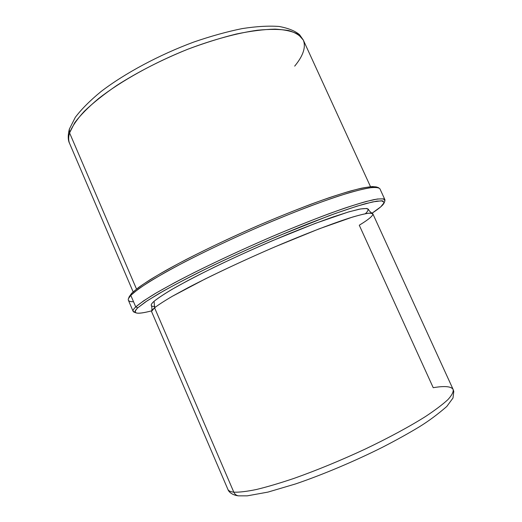 <?xml version="1.0" encoding="UTF-8"?>
<svg xmlns="http://www.w3.org/2000/svg" width="522" height="522" viewBox="0 0 522 522"><rect width="100%" height="100%" fill="white"/><g stroke="black" fill="none" stroke-linecap="round" stroke-linejoin="round"><path stroke-width="0.78" d="M151.693 311.092C152.424 307.419 151.165 305.142 151.289 305.494C150.917 304.665 151.85 303.256 154.094 301.266L154.577 307.797C152.307 309.722 151.341 311.073 151.687 311.836L227.873 489.329C228.519 490.869 230.496 491.815 233.81 492.174C234.776 494.262 236.329 495.489 238.463 495.848L238.463 495.848C236.329 495.489 234.776 494.262 233.81 492.174C239.213 492.376 246.769 491.483 256.472 489.492C267.349 486.85 279.896 483.137 294.121 478.348C316.867 470.27 340.481 460.548 364.963 449.188C388.557 437.925 409.542 426.572 425.521 416.517C435.198 410.103 442.663 404.472 447.909 399.63C451.843 395.304 453.592 391.931 453.155 389.503C451.315 386.358 444.672 385.758 433.221 387.689L359.273 225.223C369.811 218.79 374.189 214.849 372.421 213.407L368.558 213.185C364.088 213.876 357.583 215.54 349.029 218.176C330.335 224.238 302.114 235.168 271.199 248.465C247.467 258.801 225.387 269.013 204.944 279.087L172.253 296.333C164.28 301.011 158.381 304.835 154.577 307.797L233.81 492.174C230.496 491.815 228.519 490.869 227.873 489.329C228.682 491.939 232.251 495.124 238.463 495.848L247.245 495.848L267.982 492.096L295.628 483.914C322.576 474.733 354.301 461.37 382.398 447.308C396.041 440.281 408.328 433.469 419.257 426.872C428.601 421.104 437.775 414.298 446.793 406.462L452.998 398.012L453.788 391.415L453.155 389.503C453.592 391.931 451.843 395.304 447.909 399.63C442.663 404.472 435.198 410.103 425.521 416.517C409.542 426.572 388.557 437.925 364.963 449.188C340.481 460.548 316.867 470.27 294.121 478.348C279.896 483.137 267.349 486.85 256.472 489.492C246.769 491.483 239.213 492.376 233.81 492.174L154.577 307.797C158.486 304.757 164.574 300.822 172.847 295.994L188.05 287.707C211.332 275.544 243.232 260.517 274.892 246.873L319.04 228.871L352.343 217.139C360.415 214.777 366.34 213.42 370.111 213.067L372.845 213.831L453.155 389.503M365.426 213.681C368.271 210.953 368.76 209.211 366.901 208.461L360.5 208.963L349.127 211.782L332.99 216.969C320.051 221.55 305.455 227.122 289.214 233.686C263.447 244.368 238.384 255.584 214.027 267.336C198.954 274.787 185.917 281.573 174.916 287.694C165.357 293.273 158.42 297.801 154.094 301.266L154.577 307.797L151.654 311.236M154.851 306.394C150.297 306.642 150.042 304.933 154.094 301.266C157.925 298.166 163.895 294.199 172.006 289.364L186.909 281.104C209.727 269.019 240.981 254.221 272.014 240.89L315.34 223.37L348.089 212.089L358.901 209.276C364.16 208.343 367.331 208.337 368.415 209.276C368.232 208.95 369.074 211.41 372.29 213.341M135.916 312.828L133.939 312.058C132.288 311.36 132.888 309.644 135.746 306.91L137.808 307.778C134.95 310.466 134.317 312.149 135.916 312.828C138.141 313.663 143.426 312.998 151.765 310.818C136.529 314.818 131.877 313.807 137.808 307.778L147.237 300.763L163.464 290.995C177.539 283.231 194.288 274.605 213.726 265.124C245.236 250.168 276.562 236.44 307.719 223.938L334.974 213.596L356.989 206.157L372.708 201.89L381.739 200.768L384.244 202.549L380.753 206.843L372.036 213.204C379.253 208.493 383.292 205.029 384.172 202.81L382.835 200.918L376.701 201.133L365.576 203.645C355.73 206.477 343.554 210.516 329.056 215.756L278.239 236.029C249.816 248.185 223.07 260.445 198.008 272.81C182.57 280.614 169.356 287.655 158.362 293.925L145.54 301.892L137.808 307.778L135.746 306.91L143.511 300.926L156.43 292.835L174.296 282.865C201.864 268.204 240.25 250.077 277.763 234.124C296.242 226.411 313.396 219.586 329.232 213.648C343.907 208.363 356.226 204.311 366.176 201.485L377.419 199.006L383.605 198.856L384.929 200.833L384.172 202.81M384.838 201.068L384.936 199.737C383.677 198.621 379.99 198.588 373.876 199.639C366.32 201.368 356.382 204.278 344.07 208.369C324.064 215.318 298.969 225.119 271.773 236.675C243.761 248.785 217.7 260.85 193.577 272.875C178.726 280.458 166.029 287.302 155.491 293.39C146.388 298.93 139.805 303.439 135.746 306.91L130.807 295.354L138.095 289.253C145.318 284.209 154.975 278.252 167.066 271.388C193.062 257.052 229.517 239.487 266.057 223.84C293.247 212.369 318.387 202.764 338.484 196.083C350.869 192.181 360.885 189.479 368.532 187.979C374.744 187.15 378.528 187.411 379.892 188.755L384.936 199.737M133.528 301.716C130.598 301.794 128.882 301.298 128.379 300.215C127.91 299.165 128.719 297.547 130.807 295.354L135.746 306.91C133.599 308.952 132.725 310.427 133.123 311.327L135.296 312.384M378.678 187.75L373.184 187.372C367.416 188.07 359.384 189.871 349.101 192.768C337.571 196.318 324.227 200.892 309.083 206.503C293.123 212.637 276.373 219.449 258.834 226.94C231.905 238.724 207.175 250.397 184.638 261.972C170.766 269.293 158.936 275.923 149.155 281.867C140.699 287.315 134.585 291.805 130.807 295.354L131.635 293.344L138.5 287.531C145.233 282.754 154.192 277.149 165.389 270.709C189.46 257.255 223.285 240.74 258.07 225.595C284.059 214.451 308.698 204.807 329.18 197.707C341.975 193.46 352.696 190.302 361.341 188.233C368.682 186.791 373.785 186.393 376.636 187.026L378.678 187.75M377.341 187.411L372.793 186.55C367.625 186.928 360.134 188.422 350.327 191.039C339.228 194.315 326.224 198.667 311.308 204.089C295.524 210.066 278.846 216.774 261.281 224.212C234.228 235.964 209.257 247.696 186.361 259.414C172.267 266.84 160.241 273.574 150.277 279.622C141.677 285.162 135.459 289.736 131.635 293.344L129.28 296.64L131.635 293.344L130.807 295.354L128.445 298.636M69.576 132.895L74.679 122.807C80.303 115.284 88.27 107.206 98.573 98.573C120.954 81.06 153.69 62.816 187.711 49.264C213.146 39.6 237.334 33.062 257.392 30.237C269.913 29.023 280.36 29.134 288.744 30.576C295.837 32.71 300.692 35.874 303.315 40.07L298.179 34.328C292.685 31.398 284.979 29.663 275.055 29.128C263.917 29.369 251.004 31 236.329 34.021C220.865 37.852 204.657 42.934 187.711 49.264C161.703 59.789 138.082 71.84 116.856 85.399C103.904 94.28 93.073 102.886 84.375 111.225C77.054 119.225 72.114 126.448 69.576 132.895L69.348 129.117L69.576 132.895C68.336 137.038 68.369 140.607 69.667 143.609C68.369 140.607 68.336 137.038 69.576 132.895L136.51 289.044L69.576 132.895M294.682 66.131C303.21 55.815 306.088 47.124 303.315 40.07L370.503 186.687M133.123 311.327L128.379 300.215M128.569 298.343L129.28 296.64M303.315 40.07L299.641 34.804C295.308 31 288.477 28.221 279.126 26.472C268.66 25.682 256.322 26.4 242.11 28.612C226.966 31.692 210.842 36.175 193.734 42.067C159.177 54.875 124.908 73.263 101.118 91.48C90.123 100.498 81.51 109.131 75.272 117.372L69.348 129.117M133.149 291.87L69.667 143.609C67.906 140.301 67.782 135.511 69.309 129.241"/></g></svg>
